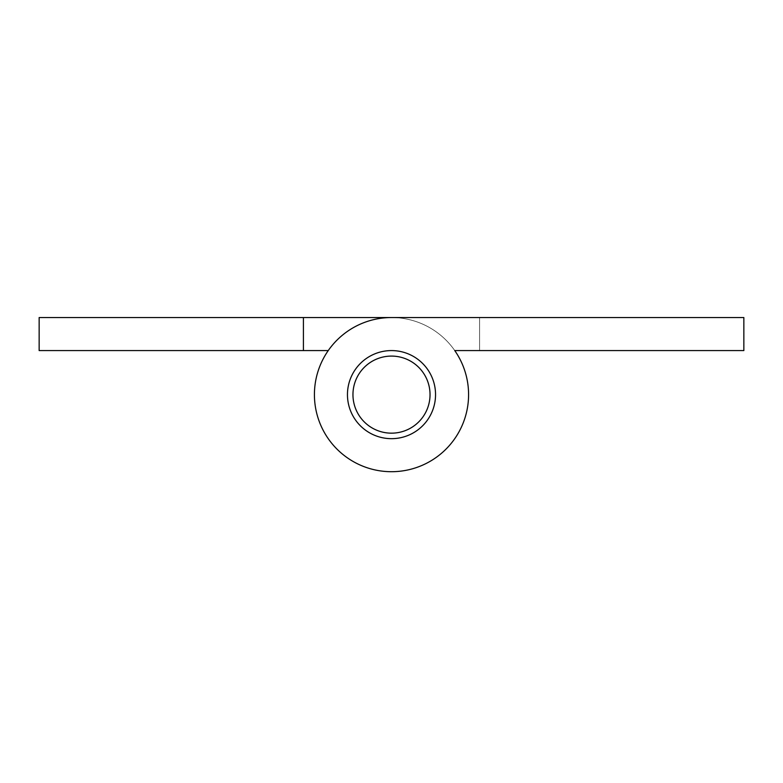 <?xml version="1.0" encoding="UTF-8"?>
<svg xmlns="http://www.w3.org/2000/svg" width="783" height="783" viewBox="0 0 783 783"><rect width="100%" height="100%" fill="white"/><g stroke="black" fill="none" stroke-linecap="round" stroke-linejoin="round"><path stroke-width="0.59" stroke-dasharray="3.92 2.94" d="M391.5 350.578A44.044 44.044 0 0 0 347.456 394.622A44.044 44.044 0 0 0 391.5 438.666A44.044 44.044 0 0 1 347.456 394.622A44.044 44.044 0 0 1 391.5 350.578A44.044 44.044 0 0 0 347.456 394.622A44.044 44.044 0 0 0 391.5 438.666A44.044 44.044 0 0 1 347.456 394.622A44.044 44.044 0 0 1 391.5 350.578A44.044 44.044 0 0 0 347.456 394.622A44.044 44.044 0 0 0 391.5 438.666A44.044 44.044 0 0 1 347.456 394.622A44.044 44.044 0 0 1 391.5 350.578A44.044 44.044 0 0 0 347.456 394.622A44.044 44.044 0 0 0 391.5 438.666A44.044 44.044 0 0 1 347.456 394.622A44.044 44.044 0 0 1 391.5 350.578A44.044 44.044 0 0 0 347.456 394.622A44.044 44.044 0 0 0 391.5 438.666A44.044 44.044 0 0 1 347.456 394.622A44.044 44.044 0 0 1 391.5 350.578A44.044 44.044 0 0 0 347.456 394.622A44.044 44.044 0 0 0 391.5 438.666A44.044 44.044 0 0 1 347.456 394.622A44.044 44.044 0 0 1 391.5 350.578A44.044 44.044 0 0 0 347.456 394.622A44.044 44.044 0 0 0 391.5 438.666A44.044 44.044 0 0 1 347.456 394.622A44.044 44.044 0 0 1 391.5 350.578A44.044 44.044 0 0 0 347.456 394.622A44.044 44.044 0 0 0 391.5 438.666A44.044 44.044 0 0 1 347.456 394.622A44.044 44.044 0 0 1 391.5 350.578A44.044 44.044 0 0 0 347.456 394.622A44.044 44.044 0 0 0 391.5 438.666A44.044 44.044 0 0 1 347.456 394.622A44.044 44.044 0 0 1 391.5 350.578A44.044 44.044 0 0 0 347.456 394.622A44.044 44.044 0 0 0 391.5 438.666A44.044 44.044 0 0 1 347.456 394.622A44.044 44.044 0 0 1 391.5 350.578A44.044 44.044 0 0 0 347.456 394.622A44.044 44.044 0 0 0 391.5 438.666A44.044 44.044 0 0 1 347.456 394.622A44.044 44.044 0 0 1 391.5 350.578A44.044 44.044 0 0 0 347.456 394.622A44.044 44.044 0 0 0 391.5 438.666A44.044 44.044 0 0 1 347.456 394.622A44.044 44.044 0 0 1 391.5 350.578A44.044 44.044 0 0 0 347.456 394.622A44.044 44.044 0 0 0 391.5 438.666A44.044 44.044 0 0 1 347.456 394.622A44.044 44.044 0 0 1 391.5 350.578A44.044 44.044 0 0 0 347.456 394.622A44.044 44.044 0 0 0 391.5 438.666A44.044 44.044 0 0 1 347.456 394.622A44.044 44.044 0 0 1 391.5 350.578A44.044 44.044 0 0 0 347.456 394.622A44.044 44.044 0 0 0 391.5 438.666A44.044 44.044 0 0 1 347.456 394.622A44.044 44.044 0 0 1 391.5 350.578A44.044 44.044 0 0 0 347.456 394.622A44.044 44.044 0 0 0 391.5 438.666A44.044 44.044 0 0 1 347.456 394.622A44.044 44.044 0 0 1 391.5 350.578A44.044 44.044 0 0 0 347.456 394.622A44.044 44.044 0 0 0 391.5 438.666A44.044 44.044 0 0 1 347.456 394.622A44.044 44.044 0 0 1 391.5 350.578A44.044 44.044 0 0 0 347.456 394.622A44.044 44.044 0 0 0 391.5 438.666A44.044 44.044 0 0 1 347.456 394.622A44.044 44.044 0 0 1 391.5 350.578A44.044 44.044 0 0 0 347.456 394.622A44.044 44.044 0 0 0 391.5 438.666A44.044 44.044 0 0 1 347.456 394.622A44.044 44.044 0 0 1 391.5 350.578A44.044 44.044 0 0 0 347.456 394.622A44.044 44.044 0 0 0 391.5 438.666A44.044 44.044 0 0 1 347.456 394.622A44.044 44.044 0 0 1 391.5 350.578A44.044 44.044 0 0 0 347.456 394.622A44.044 44.044 0 0 0 391.5 438.666A44.044 44.044 0 0 1 347.456 394.622A44.044 44.044 0 0 1 391.5 350.578A44.044 44.044 0 0 0 347.456 394.622A44.044 44.044 0 0 0 391.5 438.666A44.044 44.044 0 0 1 347.456 394.622A44.044 44.044 0 0 1 391.5 350.578A44.044 44.044 0 0 0 347.456 394.622A44.044 44.044 0 0 0 391.5 438.666A44.044 44.044 0 0 0 435.544 394.622A44.044 44.044 0 0 0 391.5 350.578A44.044 44.044 0 0 1 435.544 394.622A44.044 44.044 0 0 1 391.5 438.666A44.044 44.044 0 0 0 435.544 394.622A44.044 44.044 0 0 0 391.5 350.578A44.044 44.044 0 0 1 435.544 394.622A44.044 44.044 0 0 1 391.5 438.666A44.044 44.044 0 0 0 435.544 394.622A44.044 44.044 0 0 0 391.5 350.578A44.044 44.044 0 0 1 435.544 394.622A44.044 44.044 0 0 1 391.5 438.666A44.044 44.044 0 0 0 435.544 394.622A44.044 44.044 0 0 0 391.5 350.578A44.044 44.044 0 0 1 435.544 394.622A44.044 44.044 0 0 1 391.5 438.666A44.044 44.044 0 0 0 435.544 394.622A44.044 44.044 0 0 0 391.5 350.578A44.044 44.044 0 0 1 435.544 394.622A44.044 44.044 0 0 1 391.5 438.666A44.044 44.044 0 0 0 435.544 394.622A44.044 44.044 0 0 0 391.5 350.578A44.044 44.044 0 0 1 435.544 394.622A44.044 44.044 0 0 1 391.5 438.666A44.044 44.044 0 0 0 435.544 394.622A44.044 44.044 0 0 0 391.5 350.578A44.044 44.044 0 0 1 435.544 394.622A44.044 44.044 0 0 1 391.5 438.666A44.044 44.044 0 0 0 435.544 394.622A44.044 44.044 0 0 0 391.5 350.578A44.044 44.044 0 0 1 435.544 394.622A44.044 44.044 0 0 1 391.5 438.666A44.044 44.044 0 0 0 435.544 394.622A44.044 44.044 0 0 0 391.5 350.578A44.044 44.044 0 0 1 435.544 394.622A44.044 44.044 0 0 1 391.5 438.666A44.044 44.044 0 0 0 435.544 394.622A44.044 44.044 0 0 0 391.5 350.578A44.044 44.044 0 0 1 435.544 394.622A44.044 44.044 0 0 1 391.5 438.666A44.044 44.044 0 0 0 435.544 394.622A44.044 44.044 0 0 0 391.5 350.578A44.044 44.044 0 0 1 435.544 394.622A44.044 44.044 0 0 1 391.5 438.666A44.044 44.044 0 0 0 435.544 394.622A44.044 44.044 0 0 0 391.5 350.578A44.044 44.044 0 0 1 435.544 394.622A44.044 44.044 0 0 1 391.5 438.666A44.044 44.044 0 0 0 435.544 394.622A44.044 44.044 0 0 0 391.5 350.578A44.044 44.044 0 0 1 435.544 394.622A44.044 44.044 0 0 1 391.5 438.666A44.044 44.044 0 0 0 435.544 394.622A44.044 44.044 0 0 0 391.5 350.578A44.044 44.044 0 0 1 435.544 394.622A44.044 44.044 0 0 1 391.5 438.666A44.044 44.044 0 0 0 435.544 394.622A44.044 44.044 0 0 0 391.5 350.578A44.044 44.044 0 0 1 435.544 394.622A44.044 44.044 0 0 1 391.5 438.666A44.044 44.044 0 0 0 435.544 394.622A44.044 44.044 0 0 0 391.5 350.578A44.044 44.044 0 0 1 435.544 394.622A44.044 44.044 0 0 1 391.5 438.666A44.044 44.044 0 0 0 435.544 394.622A44.044 44.044 0 0 0 391.5 350.578A44.044 44.044 0 0 1 435.544 394.622A44.044 44.044 0 0 1 391.5 438.666A44.044 44.044 0 0 0 435.544 394.622A44.044 44.044 0 0 0 391.5 350.578A44.044 44.044 0 0 1 435.544 394.622A44.044 44.044 0 0 1 391.5 438.666A44.044 44.044 0 0 0 435.544 394.622A44.044 44.044 0 0 0 391.5 350.578A44.044 44.044 0 0 1 435.544 394.622A44.044 44.044 0 0 1 391.5 438.666A44.044 44.044 0 0 0 435.544 394.622A44.044 44.044 0 0 0 391.5 350.578A44.044 44.044 0 0 1 435.544 394.622A44.044 44.044 0 0 1 391.5 438.666A44.044 44.044 0 0 0 435.544 394.622A44.044 44.044 0 0 0 391.5 350.578A44.044 44.044 0 0 1 435.544 394.622A44.044 44.044 0 0 1 391.5 438.666A44.044 44.044 0 0 0 435.544 394.622A44.044 44.044 0 0 0 391.5 350.578A44.044 44.044 0 0 1 435.544 394.622A44.044 44.044 0 0 1 391.5 438.666A44.044 44.044 0 0 0 435.544 394.622A44.044 44.044 0 0 0 391.5 350.578A44.044 44.044 0 0 0 347.456 394.622A44.044 44.044 0 0 0 391.5 438.666A44.044 44.044 0 0 1 347.456 394.622A44.044 44.044 0 0 1 391.5 350.578A44.044 44.044 0 0 0 347.456 394.622A44.044 44.044 0 0 0 391.5 438.666A44.044 44.044 0 0 1 347.456 394.622A44.044 44.044 0 0 1 391.5 350.578A44.044 44.044 0 0 0 347.456 394.622A44.044 44.044 0 0 0 391.5 438.666A44.044 44.044 0 0 1 347.456 394.622A44.044 44.044 0 0 1 391.5 350.578A44.044 44.044 0 0 0 347.456 394.622A44.044 44.044 0 0 0 391.5 438.666A44.044 44.044 0 0 1 347.456 394.622A44.044 44.044 0 0 1 391.5 350.578A44.044 44.044 0 0 0 347.456 394.622A44.044 44.044 0 0 0 391.5 438.666A44.044 44.044 0 0 1 347.456 394.622A44.044 44.044 0 0 1 391.5 350.578A44.044 44.044 0 0 0 347.456 394.622A44.044 44.044 0 0 0 391.5 438.666A44.044 44.044 0 0 1 347.456 394.622A44.044 44.044 0 0 1 391.5 350.578A44.044 44.044 0 0 0 347.456 394.622A44.044 44.044 0 0 0 391.5 438.666A44.044 44.044 0 0 1 347.456 394.622A44.044 44.044 0 0 1 391.5 350.578A44.044 44.044 0 0 0 347.456 394.622A44.044 44.044 0 0 0 391.5 438.666A44.044 44.044 0 0 1 347.456 394.622A44.044 44.044 0 0 1 391.5 350.578A44.044 44.044 0 0 0 347.456 394.622A44.044 44.044 0 0 0 391.5 438.666A44.044 44.044 0 0 1 347.456 394.622A44.044 44.044 0 0 1 391.5 350.578A44.044 44.044 0 0 0 347.456 394.622A44.044 44.044 0 0 0 391.5 438.666A44.044 44.044 0 0 1 347.456 394.622A44.044 44.044 0 0 1 391.5 350.578A44.044 44.044 0 0 0 347.456 394.622A44.044 44.044 0 0 0 391.5 438.666A44.044 44.044 0 0 1 347.456 394.622A44.044 44.044 0 0 1 391.5 350.578A44.044 44.044 0 0 0 347.456 394.622A44.044 44.044 0 0 0 391.5 438.666A44.044 44.044 0 0 1 347.456 394.622A44.044 44.044 0 0 1 391.5 350.578A44.044 44.044 0 0 0 347.456 394.622A44.044 44.044 0 0 0 391.5 438.666A44.044 44.044 0 0 1 347.456 394.622A44.044 44.044 0 0 1 391.5 350.578A44.044 44.044 0 0 0 347.456 394.622A44.044 44.044 0 0 0 391.5 438.666A44.044 44.044 0 0 1 347.456 394.622A44.044 44.044 0 0 1 391.5 350.578A44.044 44.044 0 0 0 347.456 394.622A44.044 44.044 0 0 0 391.5 438.666A44.044 44.044 0 0 1 347.456 394.622A44.044 44.044 0 0 1 391.5 350.578A44.044 44.044 0 0 0 347.456 394.622A44.044 44.044 0 0 0 391.5 438.666A44.044 44.044 0 0 1 347.456 394.622A44.044 44.044 0 0 1 391.5 350.578A44.044 44.044 0 0 0 347.456 394.622A44.044 44.044 0 0 0 391.5 438.666A44.044 44.044 0 0 1 347.456 394.622A44.044 44.044 0 0 1 391.5 350.578A44.044 44.044 0 0 0 347.456 394.622A44.044 44.044 0 0 0 391.5 438.666A44.044 44.044 0 0 1 347.456 394.622A44.044 44.044 0 0 1 391.5 350.578A44.044 44.044 0 0 0 347.456 394.622A44.044 44.044 0 0 0 391.5 438.666A44.044 44.044 0 0 1 347.456 394.622A44.044 44.044 0 0 1 391.5 350.578A44.044 44.044 0 0 0 347.456 394.622A44.044 44.044 0 0 0 391.5 438.666A44.044 44.044 0 0 1 347.456 394.622A44.044 44.044 0 0 1 391.5 350.578A44.044 44.044 0 0 0 347.456 394.622A44.044 44.044 0 0 0 391.5 438.666A44.044 44.044 0 0 1 347.456 394.622A44.044 44.044 0 0 1 391.5 350.578A44.044 44.044 0 0 0 347.456 394.622A44.044 44.044 0 0 0 391.5 438.666A44.044 44.044 0 0 1 347.456 394.622A44.044 44.044 0 0 1 391.5 350.578A44.044 44.044 0 0 1 435.544 394.622A44.044 44.044 0 0 1 391.5 438.666A44.044 44.044 0 0 0 435.544 394.622A44.044 44.044 0 0 0 391.5 350.578A44.044 44.044 0 0 1 435.544 394.622A44.044 44.044 0 0 1 391.5 438.666A44.044 44.044 0 0 0 435.544 394.622A44.044 44.044 0 0 0 391.5 350.578A44.044 44.044 0 0 1 435.544 394.622A44.044 44.044 0 0 1 391.5 438.666A44.044 44.044 0 0 0 435.544 394.622A44.044 44.044 0 0 0 391.5 350.578A44.044 44.044 0 0 1 435.544 394.622A44.044 44.044 0 0 1 391.5 438.666A44.044 44.044 0 0 0 435.544 394.622A44.044 44.044 0 0 0 391.5 350.578A44.044 44.044 0 0 1 435.544 394.622A44.044 44.044 0 0 1 391.5 438.666A44.044 44.044 0 0 0 435.544 394.622A44.044 44.044 0 0 0 391.5 350.578A44.044 44.044 0 0 1 435.544 394.622A44.044 44.044 0 0 1 391.5 438.666A44.044 44.044 0 0 0 435.544 394.622A44.044 44.044 0 0 0 391.5 350.578A44.044 44.044 0 0 1 435.544 394.622A44.044 44.044 0 0 1 391.5 438.666A44.044 44.044 0 0 0 435.544 394.622A44.044 44.044 0 0 0 391.5 350.578A44.044 44.044 0 0 1 435.544 394.622A44.044 44.044 0 0 1 391.5 438.666A44.044 44.044 0 0 0 435.544 394.622A44.044 44.044 0 0 0 391.5 350.578A44.044 44.044 0 0 1 435.544 394.622A44.044 44.044 0 0 1 391.5 438.666A44.044 44.044 0 0 0 435.544 394.622A44.044 44.044 0 0 0 391.5 350.578A44.044 44.044 0 0 1 435.544 394.622A44.044 44.044 0 0 1 391.5 438.666A44.044 44.044 0 0 0 435.544 394.622A44.044 44.044 0 0 0 391.5 350.578A44.044 44.044 0 0 1 435.544 394.622A44.044 44.044 0 0 1 391.5 438.666A44.044 44.044 0 0 0 435.544 394.622A44.044 44.044 0 0 0 391.5 350.578A44.044 44.044 0 0 1 435.544 394.622A44.044 44.044 0 0 1 391.5 438.666A44.044 44.044 0 0 0 435.544 394.622A44.044 44.044 0 0 0 391.5 350.578A44.044 44.044 0 0 1 435.544 394.622A44.044 44.044 0 0 1 391.5 438.666A44.044 44.044 0 0 0 435.544 394.622A44.044 44.044 0 0 0 391.5 350.578A44.044 44.044 0 0 1 435.544 394.622A44.044 44.044 0 0 1 391.5 438.666A44.044 44.044 0 0 0 435.544 394.622A44.044 44.044 0 0 0 391.5 350.578A44.044 44.044 0 0 1 435.544 394.622A44.044 44.044 0 0 1 391.5 438.666A44.044 44.044 0 0 0 435.544 394.622A44.044 44.044 0 0 0 391.5 350.578A44.044 44.044 0 0 1 435.544 394.622A44.044 44.044 0 0 1 391.5 438.666A44.044 44.044 0 0 0 435.544 394.622A44.044 44.044 0 0 0 391.5 350.578A44.044 44.044 0 0 1 435.544 394.622A44.044 44.044 0 0 1 391.5 438.666A44.044 44.044 0 0 0 435.544 394.622A44.044 44.044 0 0 0 391.5 350.578A44.044 44.044 0 0 1 435.544 394.622A44.044 44.044 0 0 1 391.5 438.666A44.044 44.044 0 0 0 435.544 394.622A44.044 44.044 0 0 0 391.5 350.578A44.044 44.044 0 0 1 435.544 394.622A44.044 44.044 0 0 1 391.5 438.666A44.044 44.044 0 0 0 435.544 394.622A44.044 44.044 0 0 0 391.5 350.578A44.044 44.044 0 0 1 435.544 394.622A44.044 44.044 0 0 1 391.5 438.666A44.044 44.044 0 0 0 435.544 394.622A44.044 44.044 0 0 0 391.5 350.578A44.044 44.044 0 0 1 435.544 394.622A44.044 44.044 0 0 1 391.5 438.666A44.044 44.044 0 0 0 435.544 394.622A44.044 44.044 0 0 0 391.5 350.578A44.044 44.044 0 0 1 435.544 394.622A44.044 44.044 0 0 1 391.5 438.666A44.044 44.044 0 0 0 435.544 394.622A44.044 44.044 0 0 0 391.5 350.578M391.5 317.546A77.077 77.077 0 0 0 315.999 410.145A77.077 77.077 0 0 0 421.9 465.454A77.077 77.077 0 0 0 454.757 350.578A77.077 77.077 0 0 1 421.9 465.454A77.077 77.077 0 0 1 315.999 410.145A77.077 77.077 0 0 1 391.5 317.546A77.077 77.077 0 0 0 315.999 410.145A77.077 77.077 0 0 0 421.9 465.454A77.077 77.077 0 0 0 454.757 350.578A77.077 77.077 0 0 1 421.9 465.454A77.077 77.077 0 0 1 315.999 410.145A77.077 77.077 0 0 1 391.5 317.546A77.077 77.077 0 0 0 315.999 410.145A77.077 77.077 0 0 0 421.9 465.454A77.077 77.077 0 0 0 454.757 350.578A77.077 77.077 0 0 1 421.9 465.454A77.077 77.077 0 0 1 315.999 410.145A77.077 77.077 0 0 1 391.5 317.546A77.077 77.077 0 0 0 315.999 410.145A77.077 77.077 0 0 0 421.9 465.454A77.077 77.077 0 0 0 454.757 350.578A77.077 77.077 0 0 1 421.9 465.454A77.077 77.077 0 0 1 315.999 410.145A77.077 77.077 0 0 1 391.5 317.546A77.077 77.077 0 0 0 315.999 410.145A77.077 77.077 0 0 0 421.9 465.454A77.077 77.077 0 0 0 454.757 350.578A77.077 77.077 0 0 1 421.9 465.454A77.077 77.077 0 0 1 315.999 410.145A77.077 77.077 0 0 1 391.5 317.546A77.077 77.077 0 0 0 315.999 410.145A77.077 77.077 0 0 0 421.9 465.454A77.077 77.077 0 0 0 454.757 350.578A77.077 77.077 0 0 1 421.9 465.454A77.077 77.077 0 0 1 315.999 410.145A77.077 77.077 0 0 1 391.5 317.546A77.077 77.077 0 0 0 315.999 410.145A77.077 77.077 0 0 0 421.9 465.454A77.077 77.077 0 0 0 454.757 350.578A77.077 77.077 0 0 1 421.9 465.454A77.077 77.077 0 0 1 315.999 410.145A77.077 77.077 0 0 1 391.5 317.546A77.077 77.077 0 0 0 315.999 410.145A77.077 77.077 0 0 0 421.9 465.454A77.077 77.077 0 0 0 454.757 350.578A77.077 77.077 0 0 1 421.9 465.454A77.077 77.077 0 0 1 315.999 410.145A77.077 77.077 0 0 1 391.5 317.546A77.077 77.077 0 0 0 315.999 410.145A77.077 77.077 0 0 0 421.9 465.454A77.077 77.077 0 0 0 454.757 350.578A77.077 77.077 0 0 1 421.9 465.454A77.077 77.077 0 0 1 315.999 410.145A77.077 77.077 0 0 1 391.5 317.546A77.077 77.077 0 0 0 315.999 410.145A77.077 77.077 0 0 0 421.9 465.454A77.077 77.077 0 0 0 454.757 350.578A77.077 77.077 0 0 1 421.9 465.454A77.077 77.077 0 0 1 315.999 410.145A77.077 77.077 0 0 1 391.5 317.546A77.077 77.077 0 0 0 315.999 410.145A77.077 77.077 0 0 0 421.9 465.454A77.077 77.077 0 0 0 454.757 350.578A77.077 77.077 0 0 1 421.9 465.454A77.077 77.077 0 0 1 315.999 410.145A77.077 77.077 0 0 1 391.5 317.546A77.077 77.077 0 0 0 315.999 410.145A77.077 77.077 0 0 0 421.9 465.454A77.077 77.077 0 0 0 454.757 350.578A77.077 77.077 0 0 1 421.9 465.454A77.077 77.077 0 0 1 315.999 410.145A77.077 77.077 0 0 1 391.5 317.546A77.077 77.077 0 0 0 315.999 410.145A77.077 77.077 0 0 0 421.9 465.454A77.077 77.077 0 0 0 454.757 350.578A77.077 77.077 0 0 1 421.9 465.454A77.077 77.077 0 0 1 315.999 410.145A77.077 77.077 0 0 1 391.5 317.546A77.077 77.077 0 0 0 315.999 410.145A77.077 77.077 0 0 0 421.9 465.454A77.077 77.077 0 0 0 454.757 350.578A77.077 77.077 0 0 1 421.9 465.454A77.077 77.077 0 0 1 315.999 410.145A77.077 77.077 0 0 1 391.5 317.546A77.077 77.077 0 0 0 315.999 410.145A77.077 77.077 0 0 0 421.9 465.454A77.077 77.077 0 0 0 454.757 350.578A77.077 77.077 0 0 1 421.9 465.454A77.077 77.077 0 0 1 315.999 410.145A77.077 77.077 0 0 1 391.5 317.546A77.077 77.077 0 0 0 315.999 410.145A77.077 77.077 0 0 0 421.9 465.454A77.077 77.077 0 0 0 454.757 350.578A77.077 77.077 0 0 1 421.9 465.454A77.077 77.077 0 0 1 315.999 410.145A77.077 77.077 0 0 1 391.5 317.546A77.077 77.077 0 0 0 315.999 410.145A77.077 77.077 0 0 0 421.9 465.454A77.077 77.077 0 0 0 454.757 350.578A77.077 77.077 0 0 1 421.9 465.454A77.077 77.077 0 0 1 315.999 410.145A77.077 77.077 0 0 1 391.5 317.546A77.077 77.077 0 0 0 315.999 410.145A77.077 77.077 0 0 0 421.9 465.454A77.077 77.077 0 0 0 454.757 350.578A77.077 77.077 0 0 1 421.9 465.454A77.077 77.077 0 0 1 315.999 410.145A77.077 77.077 0 0 1 391.5 317.546A77.077 77.077 0 0 0 315.999 410.145A77.077 77.077 0 0 0 421.9 465.454A77.077 77.077 0 0 0 454.757 350.578A77.077 77.077 0 0 1 421.9 465.454A77.077 77.077 0 0 1 315.999 410.145A77.077 77.077 0 0 1 391.5 317.546A77.077 77.077 0 0 0 315.999 410.145A77.077 77.077 0 0 0 421.9 465.454A77.077 77.077 0 0 0 454.757 350.578A77.077 77.077 0 0 1 421.9 465.454A77.077 77.077 0 0 1 315.999 410.145A77.077 77.077 0 0 1 391.5 317.546A77.077 77.077 0 0 0 315.999 410.145A77.077 77.077 0 0 0 421.9 465.454A77.077 77.077 0 0 0 454.757 350.578A77.077 77.077 0 0 1 421.9 465.454A77.077 77.077 0 0 1 315.999 410.145A77.077 77.077 0 0 1 391.5 317.546A77.077 77.077 0 0 0 315.999 410.145A77.077 77.077 0 0 0 421.9 465.454A77.077 77.077 0 0 0 454.757 350.578A77.077 77.077 0 0 1 421.9 465.454A77.077 77.077 0 0 1 315.999 410.145A77.077 77.077 0 0 1 391.5 317.546L479.587 317.546L391.5 317.546A77.077 77.077 0 0 0 315.999 410.145A77.077 77.077 0 0 0 421.9 465.454A77.077 77.077 0 0 0 454.757 350.578L743.85 350.578L743.85 317.546L391.5 317.546A77.077 77.077 0 0 1 467.001 410.145A77.077 77.077 0 0 1 361.1 465.454A77.077 77.077 0 0 1 328.243 350.578A77.077 77.077 0 0 0 361.1 465.454A77.077 77.077 0 0 0 467.001 410.145A77.077 77.077 0 0 0 391.5 317.546A77.077 77.077 0 0 1 467.001 410.145A77.077 77.077 0 0 1 361.1 465.454A77.077 77.077 0 0 1 328.243 350.578A77.077 77.077 0 0 0 361.1 465.454A77.077 77.077 0 0 0 467.001 410.145A77.077 77.077 0 0 0 391.5 317.546A77.077 77.077 0 0 1 467.001 410.145A77.077 77.077 0 0 1 361.1 465.454A77.077 77.077 0 0 1 328.243 350.578A77.077 77.077 0 0 0 361.1 465.454A77.077 77.077 0 0 0 467.001 410.145A77.077 77.077 0 0 0 391.5 317.546A77.077 77.077 0 0 1 467.001 410.145A77.077 77.077 0 0 1 361.1 465.454A77.077 77.077 0 0 1 328.243 350.578A77.077 77.077 0 0 0 361.1 465.454A77.077 77.077 0 0 0 467.001 410.145A77.077 77.077 0 0 0 391.5 317.546A77.077 77.077 0 0 1 467.001 410.145A77.077 77.077 0 0 1 361.1 465.454A77.077 77.077 0 0 1 328.243 350.578A77.077 77.077 0 0 0 361.1 465.454A77.077 77.077 0 0 0 467.001 410.145A77.077 77.077 0 0 0 391.5 317.546A77.077 77.077 0 0 1 467.001 410.145A77.077 77.077 0 0 1 361.1 465.454A77.077 77.077 0 0 1 328.243 350.578A77.077 77.077 0 0 0 361.1 465.454A77.077 77.077 0 0 0 467.001 410.145A77.077 77.077 0 0 0 391.5 317.546A77.077 77.077 0 0 1 467.001 410.145A77.077 77.077 0 0 1 361.1 465.454A77.077 77.077 0 0 1 328.243 350.578A77.077 77.077 0 0 0 361.1 465.454A77.077 77.077 0 0 0 467.001 410.145A77.077 77.077 0 0 0 391.5 317.546A77.077 77.077 0 0 1 467.001 410.145A77.077 77.077 0 0 1 361.1 465.454A77.077 77.077 0 0 1 328.243 350.578A77.077 77.077 0 0 0 361.1 465.454A77.077 77.077 0 0 0 467.001 410.145A77.077 77.077 0 0 0 391.5 317.546A77.077 77.077 0 0 1 467.001 410.145A77.077 77.077 0 0 1 361.1 465.454A77.077 77.077 0 0 1 328.243 350.578A77.077 77.077 0 0 0 361.1 465.454A77.077 77.077 0 0 0 467.001 410.145A77.077 77.077 0 0 0 391.5 317.546A77.077 77.077 0 0 1 467.001 410.145A77.077 77.077 0 0 1 361.1 465.454A77.077 77.077 0 0 1 328.243 350.578A77.077 77.077 0 0 0 361.1 465.454A77.077 77.077 0 0 0 467.001 410.145A77.077 77.077 0 0 0 391.5 317.546A77.077 77.077 0 0 1 467.001 410.145A77.077 77.077 0 0 1 361.1 465.454A77.077 77.077 0 0 1 328.243 350.578A77.077 77.077 0 0 0 361.1 465.454A77.077 77.077 0 0 0 467.001 410.145A77.077 77.077 0 0 0 391.5 317.546A77.077 77.077 0 0 1 467.001 410.145A77.077 77.077 0 0 1 361.1 465.454A77.077 77.077 0 0 1 328.243 350.578A77.077 77.077 0 0 0 361.1 465.454A77.077 77.077 0 0 0 467.001 410.145A77.077 77.077 0 0 0 391.5 317.546A77.077 77.077 0 0 1 467.001 410.145A77.077 77.077 0 0 1 361.1 465.454A77.077 77.077 0 0 1 328.243 350.578A77.077 77.077 0 0 0 361.1 465.454A77.077 77.077 0 0 0 467.001 410.145A77.077 77.077 0 0 0 391.5 317.546A77.077 77.077 0 0 1 467.001 410.145A77.077 77.077 0 0 1 361.1 465.454A77.077 77.077 0 0 1 328.243 350.578A77.077 77.077 0 0 0 361.1 465.454A77.077 77.077 0 0 0 467.001 410.145A77.077 77.077 0 0 0 391.5 317.546A77.077 77.077 0 0 1 467.001 410.145A77.077 77.077 0 0 1 361.1 465.454A77.077 77.077 0 0 1 328.243 350.578A77.077 77.077 0 0 0 361.1 465.454A77.077 77.077 0 0 0 467.001 410.145A77.077 77.077 0 0 0 391.5 317.546A77.077 77.077 0 0 1 467.001 410.145A77.077 77.077 0 0 1 361.1 465.454A77.077 77.077 0 0 1 328.243 350.578A77.077 77.077 0 0 0 361.1 465.454A77.077 77.077 0 0 0 467.001 410.145A77.077 77.077 0 0 0 391.5 317.546A77.077 77.077 0 0 1 467.001 410.145A77.077 77.077 0 0 1 361.1 465.454A77.077 77.077 0 0 1 328.243 350.578A77.077 77.077 0 0 0 361.1 465.454A77.077 77.077 0 0 0 467.001 410.145A77.077 77.077 0 0 0 391.5 317.546A77.077 77.077 0 0 1 467.001 410.145A77.077 77.077 0 0 1 361.1 465.454A77.077 77.077 0 0 1 328.243 350.578A77.077 77.077 0 0 0 361.1 465.454A77.077 77.077 0 0 0 467.001 410.145A77.077 77.077 0 0 0 391.5 317.546A77.077 77.077 0 0 1 467.001 410.145A77.077 77.077 0 0 1 361.1 465.454A77.077 77.077 0 0 1 328.243 350.578A77.077 77.077 0 0 0 361.1 465.454A77.077 77.077 0 0 0 467.001 410.145A77.077 77.077 0 0 0 391.5 317.546A77.077 77.077 0 0 1 467.001 410.145A77.077 77.077 0 0 1 361.1 465.454A77.077 77.077 0 0 1 328.243 350.578A77.077 77.077 0 0 0 361.1 465.454A77.077 77.077 0 0 0 467.001 410.145A77.077 77.077 0 0 0 391.5 317.546A77.077 77.077 0 0 1 467.001 410.145A77.077 77.077 0 0 1 361.1 465.454A77.077 77.077 0 0 1 328.243 350.578A77.077 77.077 0 0 0 361.1 465.454A77.077 77.077 0 0 0 467.001 410.145A77.077 77.077 0 0 0 391.5 317.546A77.077 77.077 0 0 1 467.001 410.145A77.077 77.077 0 0 1 361.1 465.454A77.077 77.077 0 0 1 328.243 350.578L303.413 350.578L303.413 317.546L39.15 317.546L39.15 350.578L328.243 350.578A77.077 77.077 0 0 0 361.1 465.454A77.077 77.077 0 0 0 467.001 410.145A77.077 77.077 0 0 0 391.5 317.546L303.413 317.546L391.5 317.546L303.413 317.546L391.5 317.546L303.413 317.546L391.5 317.546L303.413 317.546L391.5 317.546L303.413 317.546L391.5 317.546L303.413 317.546L391.5 317.546L303.413 317.546L391.5 317.546L303.413 317.546L391.5 317.546L303.413 317.546L391.5 317.546L303.413 317.546L391.5 317.546L303.413 317.546L391.5 317.546L303.413 317.546L391.5 317.546L303.413 317.546L391.5 317.546L303.413 317.546L391.5 317.546L303.413 317.546L391.5 317.546L303.413 317.546L391.5 317.546L303.413 317.546L391.5 317.546L303.413 317.546L391.5 317.546L303.413 317.546L391.5 317.546L303.413 317.546L391.5 317.546L303.413 317.546L391.5 317.546L303.413 317.546L303.413 350.578L328.243 350.578M479.587 350.578L454.757 350.578L479.587 350.578L454.757 350.578L479.587 350.578L454.757 350.578L479.587 350.578L454.757 350.578L479.587 350.578L454.757 350.578L479.587 350.578L454.757 350.578L479.587 350.578L454.757 350.578L479.587 350.578L454.757 350.578L479.587 350.578L454.757 350.578L479.587 350.578L454.757 350.578L479.587 350.578L454.757 350.578L479.587 350.578L454.757 350.578L479.587 350.578L454.757 350.578L479.587 350.578L454.757 350.578L479.587 350.578L454.757 350.578L479.587 350.578L454.757 350.578L479.587 350.578L454.757 350.578L479.587 350.578L454.757 350.578L479.587 350.578L454.757 350.578L479.587 350.578L454.757 350.578L479.587 350.578L454.757 350.578L479.587 350.578L479.587 317.546L479.587 350.578L479.587 317.546L479.587 350.578L479.587 317.546L479.587 350.578L479.587 317.546L479.587 350.578L479.587 317.546L479.587 350.578L479.587 317.546L479.587 350.578L479.587 317.546L479.587 350.578L479.587 317.546L479.587 350.578L479.587 317.546L479.587 350.578L479.587 317.546L479.587 350.578L479.587 317.546L479.587 350.578L479.587 317.546L479.587 350.578L479.587 317.546L479.587 350.578L479.587 317.546L479.587 350.578L479.587 317.546L479.587 350.578L479.587 317.546L479.587 350.578L479.587 317.546L479.587 350.578L479.587 317.546L479.587 350.578L479.587 317.546L479.587 350.578L479.587 317.546L479.587 350.578L479.587 317.546L479.587 350.578L479.587 317.546L479.587 350.578L454.757 350.578M303.413 350.578L303.413 317.546M391.5 433.165A38.533 38.533 0 0 0 430.043 394.622A38.533 38.533 0 0 0 391.5 356.089A38.533 38.533 0 0 0 352.967 394.622A38.533 38.533 0 0 0 391.5 433.165"/><path stroke-width="1.17" d="M391.5 350.578A44.044 44.044 0 0 0 347.456 394.622A44.044 44.044 0 0 0 391.5 438.666A44.044 44.044 0 0 0 435.544 394.622A44.044 44.044 0 0 0 391.5 350.578M743.85 350.578L743.85 317.546L391.5 317.546A77.077 77.077 0 0 0 315.999 410.145A77.077 77.077 0 0 0 421.9 465.454A77.077 77.077 0 0 0 454.757 350.578L743.85 350.578M391.5 317.546L39.15 317.546L39.15 350.578L303.413 350.578L303.413 317.546M479.587 350.578L454.757 350.578M328.243 350.578L303.413 350.578M391.5 433.165A38.533 38.533 0 0 0 430.033 394.622A38.533 38.533 0 0 0 391.5 356.089A38.533 38.533 0 0 0 352.957 394.622A38.533 38.533 0 0 0 391.5 433.165"/></g></svg>
